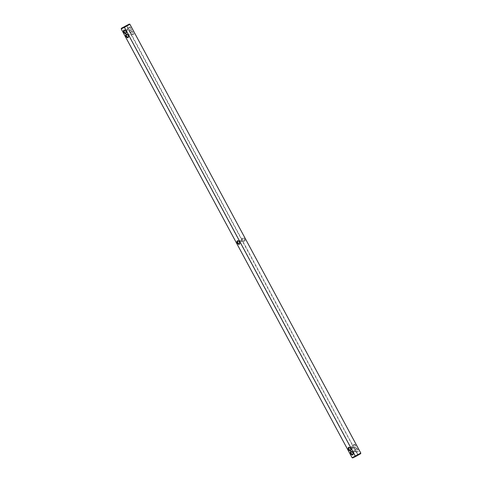<?xml version="1.0" encoding="UTF-8"?>
<svg xmlns="http://www.w3.org/2000/svg" width="482" height="482" viewBox="0 0 482 482"><rect width="100%" height="100%" fill="white"/><g stroke="black" fill="none" stroke-linecap="round" stroke-linejoin="round"><path stroke-width="0.36" stroke-dasharray="2.41 1.81" d="M238.385 241.036A1.5 0.837 60.4 0 1 238.548 241.108A1.5 0.837 60.4 0 1 239.367 241.994A1.5 0.837 60.4 0 1 239.65 243.048A1.5 0.837 60.4 0 1 239.632 243.223M240.626 242.94L240.271 242.808L240.247 241.362L239.174 240.307L241.753 240.638L240.626 242.94M352.107 457.731L357.536 454.647L126.182 25.57M121.205 28.902L129.893 24.269M349.601 447.585A1.5 0.837 60.4 0 1 349.763 447.658A1.5 0.837 60.4 0 1 350.866 449.598A1.5 0.837 60.4 0 1 350.842 449.772M351.824 451.718A1.5 0.837 60.4 0 1 351.987 451.791A1.5 0.837 60.4 0 1 353.089 453.731A1.5 0.837 60.4 0 1 353.071 453.905M127.17 34.487A1.5 0.837 60.4 0 1 127.332 34.559A1.5 0.837 60.4 0 1 128.435 36.499A1.5 0.837 60.4 0 1 128.417 36.674M124.946 30.354A1.5 0.837 60.4 0 1 125.109 30.432A1.5 0.837 60.4 0 1 126.212 32.372A1.5 0.837 60.4 0 1 126.188 32.547M352.969 447.188L350.42 446.844L350.3 447.163L351.456 447.911L352.559 445.627L352.945 445.736L352.969 447.188L351.842 449.489L351.486 449.357L351.456 447.911L354.041 448.242L352.969 447.188M240.247 241.362L242.795 241.705L242.916 241.386L241.753 240.638L241.729 239.193L241.374 239.06L240.247 241.362M129.031 34.812L129.055 36.264L129.411 36.391L130.544 34.089L131.7 34.837L131.58 35.156L129.031 34.812L127.869 34.065L127.989 33.746L130.544 34.089L130.514 32.643L130.158 32.511L129.031 34.812M352.734 457.9L357.511 455.189L357.536 454.647L360.795 453.098M131.2 30.499A1.952 1.085 60.4 0 1 130.357 30.402A1.952 1.085 60.4 0 1 128.929 27.878A1.952 1.085 60.4 0 1 130.833 27.697A1.952 1.085 60.4 0 1 131.2 30.499M133.424 34.632A1.952 1.085 60.4 0 1 132.58 34.529A1.952 1.085 60.4 0 1 131.152 32.011A1.952 1.085 60.4 0 1 133.062 31.83A1.952 1.085 60.4 0 1 133.424 34.632M244.699 238.994A1.952 1.085 60.4 0 1 244.97 240.819A1.952 1.085 60.4 0 1 243.796 241.078A1.952 1.085 60.4 0 1 242.729 239.928A1.952 1.085 60.4 0 1 242.368 238.554A1.952 1.085 60.4 0 1 243.241 237.692A1.952 1.085 60.4 0 1 244.699 238.994M357.337 453.393L356.987 453.225M357.758 453.942L357.62 454.249L357.289 453.634L357.74 453.881L357.566 454.279L357.234 453.664M354.005 444.29A1.952 1.085 60.4 0 1 356.168 446.151A1.952 1.085 60.4 0 1 355.011 447.627A1.952 1.085 60.4 0 1 353.583 445.103A1.952 1.085 60.4 0 1 354.005 444.29M356.228 448.423A1.952 1.085 60.4 0 1 358.391 450.284A1.952 1.085 60.4 0 1 357.234 451.761A1.952 1.085 60.4 0 1 355.806 449.236A1.952 1.085 60.4 0 1 356.228 448.423M357.511 455.189L360.596 453.719M357.421 455.448L355.342 456.52L357.421 455.448M354.065 453.616L353.71 453.49L353.686 452.038L356.234 452.387L356.355 452.068L355.198 451.321L354.065 453.616M355.198 451.321L352.643 450.971L352.523 451.291L353.686 452.038L354.812 449.742L355.168 449.869L355.198 451.321M125.766 29.613L128.314 29.962L128.29 28.51L127.905 28.396L126.802 30.679L125.645 29.932L125.766 29.613M126.802 30.679L126.832 32.131L127.188 32.258L128.314 29.962L129.477 30.709L129.357 31.029L126.802 30.679M244.145 239.283A1.5 0.837 60.4 0 1 244.127 240.952A1.5 0.837 60.4 0 1 243.452 240.892A1.5 0.837 60.4 0 1 242.633 240.006A1.5 0.837 60.4 0 1 242.35 238.952A1.5 0.837 60.4 0 1 242.645 238.337A1.5 0.837 60.4 0 1 244.145 239.283M353.89 444.874A1.5 0.837 60.4 0 1 355.342 445.808A1.5 0.837 60.4 0 1 355.342 447.501A1.5 0.837 60.4 0 1 354.668 447.441A1.5 0.837 60.4 0 1 353.565 445.501A1.5 0.837 60.4 0 1 353.86 444.886A1.5 0.837 60.4 0 1 353.89 444.874M132.887 34.415A1.5 0.837 60.4 0 1 132.237 34.343A1.5 0.837 60.4 0 1 131.134 32.402A1.5 0.837 60.4 0 1 131.429 31.788A1.5 0.837 60.4 0 1 132.899 32.686A1.5 0.837 60.4 0 1 132.918 34.403A1.5 0.837 60.4 0 1 132.887 34.415M130.658 30.288A1.5 0.837 60.4 0 1 130.013 30.209A1.5 0.837 60.4 0 1 128.911 28.269A1.5 0.837 60.4 0 1 129.206 27.661A1.5 0.837 60.4 0 1 130.676 28.552A1.5 0.837 60.4 0 1 130.688 30.27A1.5 0.837 60.4 0 1 130.658 30.288M357.379 453.574L357.704 453.978M356.114 449.001A1.5 0.837 60.4 0 1 357.572 449.935A1.5 0.837 60.4 0 1 357.572 451.628A1.5 0.837 60.4 0 1 356.891 451.568A1.5 0.837 60.4 0 1 355.788 449.628A1.5 0.837 60.4 0 1 356.084 449.019A1.5 0.837 60.4 0 1 356.114 449.001M239.65 243.048L239.632 243.446M238.548 241.108L238.204 240.922M239.355 243.663L240.657 242.922M237.873 241.048L239.174 240.307M349.763 447.658L349.42 447.471M350.866 449.598L350.848 449.989M351.987 451.791L351.643 451.598M353.089 453.731L353.071 454.122M127.332 34.559L126.989 34.373M128.435 36.499L128.417 36.897M125.109 30.432L124.766 30.239M126.212 32.372L126.194 32.764M240.271 242.808L350.3 447.163M242.916 241.386L352.945 445.736M241.729 239.193L131.7 34.837M239.084 240.614L129.055 36.264M350.39 446.856L349.082 447.597M351.872 449.471L350.571 450.212M352.613 450.989L351.312 451.73M354.095 453.604L352.794 454.339M127.959 33.758L126.658 34.499M129.441 36.373L128.14 37.114M125.736 29.631L124.428 30.372M127.218 32.24L125.916 32.981M242.826 241.693L244.127 240.952M353.86 444.886L352.559 445.627M355.342 447.501L354.041 448.242M241.343 239.078L242.645 238.337M131.429 31.788L130.128 32.529M132.918 34.403L131.61 35.144M130.013 30.209L130.357 30.402M128.911 28.269L128.929 27.878M132.237 34.343L132.58 34.529M131.134 32.402L131.152 32.011M243.452 240.892L243.796 241.078M242.35 238.952L242.368 238.554M354.668 447.441L355.011 447.627M353.565 445.501L353.583 445.103M356.891 451.568L357.234 451.761M355.788 449.628L355.806 449.236M128.29 28.51L126.658 25.48M125.645 29.932L124.013 26.902M353.71 453.49L355.342 456.52M356.355 452.068L357.987 455.098M351.486 449.357L352.523 451.291M354.131 447.935L355.168 449.869M130.514 32.643L129.477 30.709M127.869 34.065L126.832 32.131M129.206 27.661L127.905 28.396M130.688 30.27L129.387 31.011M356.084 449.019L354.782 449.76M357.572 451.628L356.264 452.369"/><path stroke-width="0.72" d="M239.271 242.072A1.952 1.085 60.4 0 1 239.632 243.446A1.952 1.085 60.4 0 1 238.759 244.308A1.952 1.085 60.4 0 1 237.301 243.006A1.952 1.085 60.4 0 1 237.03 241.181A1.952 1.085 60.4 0 1 238.204 240.922A1.952 1.085 60.4 0 1 239.271 242.072M239.632 243.223A1.5 0.837 60.4 0 1 239.355 243.663A1.5 0.837 60.4 0 1 237.855 242.717A1.5 0.837 60.4 0 1 237.873 241.048A1.5 0.837 60.4 0 1 238.385 241.036M355.367 456.177L124.464 27.354L121.205 28.902L352.107 457.731L360.795 453.098L360.596 453.719L355.818 456.43L355.367 456.177M348.576 447.368A1.952 1.085 60.4 0 1 349.42 447.471A1.952 1.085 60.4 0 1 350.848 449.989A1.952 1.085 60.4 0 1 348.938 450.17A1.952 1.085 60.4 0 1 348.576 447.368M350.8 451.501A1.952 1.085 60.4 0 1 351.643 451.598A1.952 1.085 60.4 0 1 353.071 454.122A1.952 1.085 60.4 0 1 351.167 454.303A1.952 1.085 60.4 0 1 350.8 451.501M127.995 37.71A1.952 1.085 60.4 0 1 125.832 35.849A1.952 1.085 60.4 0 1 126.989 34.373A1.952 1.085 60.4 0 1 128.417 36.897A1.952 1.085 60.4 0 1 127.995 37.71M125.772 33.577A1.952 1.085 60.4 0 1 123.609 31.716A1.952 1.085 60.4 0 1 124.766 30.239A1.952 1.085 60.4 0 1 126.194 32.764A1.952 1.085 60.4 0 1 125.772 33.577M129.893 24.269L129.266 24.1L124.489 26.811L124.464 27.354L129.893 24.269L360.795 453.098M121.205 28.902L121.404 28.281L129.266 24.1M124.489 26.811L121.404 28.281M352.107 457.731L352.734 457.9L355.818 456.43M350.842 449.772A1.5 0.837 60.4 0 1 350.571 450.212A1.5 0.837 60.4 0 1 349.101 449.314A1.5 0.837 60.4 0 1 349.082 447.597A1.5 0.837 60.4 0 1 349.113 447.585A1.5 0.837 60.4 0 1 349.601 447.585M353.071 453.905A1.5 0.837 60.4 0 1 352.794 454.339A1.5 0.837 60.4 0 1 351.324 453.448A1.5 0.837 60.4 0 1 351.312 451.73A1.5 0.837 60.4 0 1 351.342 451.712A1.5 0.837 60.4 0 1 351.824 451.718M128.417 36.674A1.5 0.837 60.4 0 1 128.14 37.114A1.5 0.837 60.4 0 1 128.11 37.126A1.5 0.837 60.4 0 1 126.658 36.192A1.5 0.837 60.4 0 1 126.658 34.499A1.5 0.837 60.4 0 1 127.17 34.487M126.188 32.547A1.5 0.837 60.4 0 1 125.916 32.981A1.5 0.837 60.4 0 1 125.886 32.999A1.5 0.837 60.4 0 1 124.428 32.065A1.5 0.837 60.4 0 1 124.428 30.372A1.5 0.837 60.4 0 1 124.946 30.354M124.579 26.552L126.658 25.48L124.579 26.552"/></g></svg>
